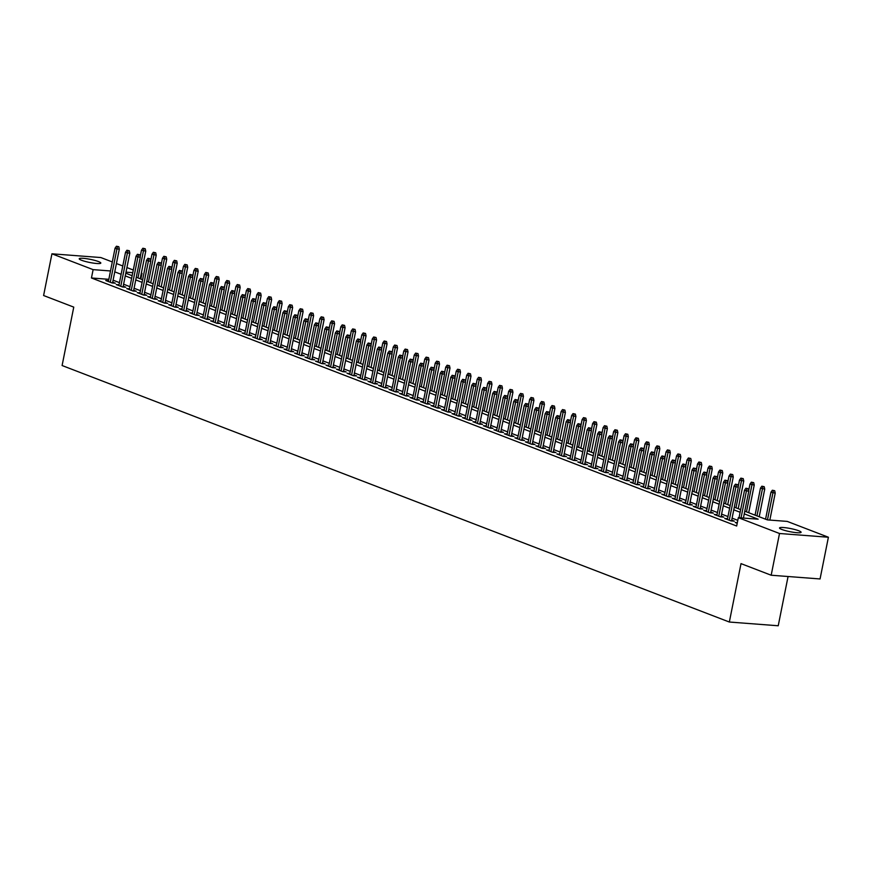 <?xml version="1.0" encoding="UTF-8"?>
<svg xmlns="http://www.w3.org/2000/svg" width="872" height="872" viewBox="0 0 872 872"><rect width="100%" height="100%" fill="white"/><g stroke="black" fill="none" stroke-linecap="round" stroke-linejoin="round"><path stroke-width="1.31" d="M781.857 529.478A11.009 1.591 -168.7 0 1 779.524 527.974A11.009 1.591 -168.7 0 1 786.915 527.92A11.009 1.591 -168.7 0 1 798.774 530.776A11.009 1.591 -168.7 0 1 801.106 532.28A11.009 1.591 -168.7 0 1 793.727 532.334A11.009 1.591 -168.7 0 1 781.857 529.478M81.565 260.27A11.009 1.591 -168.7 0 1 79.221 258.755A11.009 1.591 -168.7 0 1 86.611 258.712A11.009 1.591 -168.7 0 1 98.471 261.567A11.009 1.591 -168.7 0 1 100.814 263.072A11.009 1.591 -168.7 0 1 93.424 263.115A11.009 1.591 -168.7 0 1 81.565 260.27M788.07 576.512L778.227 625.769L729.341 622.03L62.097 365.532L73.76 307.118L43.6 295.521L51.939 253.806L100.825 257.545L112.303 261.949M116.434 263.54L122.789 265.982M126.92 267.573L133.285 270.015M141.351 273.121L142.005 273.372L141.308 273.317M140.872 279.04L142.005 273.372M744.786 511.199L767.404 519.897L787.22 521.402L828.4 537.239L779.514 533.5L738.333 517.674L758.149 519.189L744.252 513.848M779.514 533.5L771.175 575.226L820.062 578.953L828.4 537.239M737.331 522.677L735.227 522.513L737.211 523.276M727.542 518.698L724.741 518.48L731.03 520.9L734.333 521.151L731.695 520.137M717.046 514.665L714.244 514.447L720.544 516.867L723.847 517.118L721.209 516.104M706.56 510.632L703.759 510.414L710.048 512.834L713.351 513.085L710.713 512.071M696.063 506.599L693.262 506.381L699.562 508.801L702.865 509.052L700.227 508.038M685.577 502.566L682.776 502.348L689.065 504.768L692.368 505.019L689.73 504.005M675.081 498.533L672.279 498.315L678.58 500.735L681.882 500.986L679.244 499.972M664.595 494.5L661.793 494.282L668.083 496.702L671.386 496.953L668.748 495.939M654.098 490.467L651.297 490.249L657.597 492.669L660.9 492.92L658.262 491.906M643.612 486.434L640.811 486.216L647.1 488.636L650.403 488.887L647.765 487.873M633.116 482.401L630.314 482.183L636.615 484.603L639.917 484.854L637.279 483.84M622.63 478.368L619.829 478.15L626.118 480.57L629.421 480.821L626.783 479.807M612.133 474.335L609.332 474.117L615.632 476.537L618.935 476.788L616.297 475.774M601.647 470.302L598.846 470.084L605.135 472.504L608.438 472.755L605.8 471.741M591.151 466.269L588.349 466.051L594.649 468.471L597.952 468.722L595.314 467.708M580.654 462.236L577.864 462.018L584.153 464.438L587.456 464.689L584.818 463.675M570.168 458.192L567.367 457.985L573.667 460.405L576.97 460.656L574.332 459.642M559.671 454.159L556.881 453.952L563.17 456.372L566.473 456.623L563.835 455.609M549.186 450.126L546.384 449.919L552.685 452.339L555.987 452.59L553.349 451.576M538.689 446.093L535.899 445.886L542.188 448.306L545.49 448.557L542.853 447.543M528.203 442.06L525.402 441.853L531.702 444.273L535.005 444.524L532.367 443.51M517.706 438.027L514.916 437.82L521.205 440.24L524.508 440.491L521.87 439.477M507.221 433.994L504.419 433.787L510.72 436.207L514.022 436.458L511.384 435.444M496.724 429.961L493.934 429.754L500.223 432.174L503.526 432.425L500.888 431.411M486.238 425.928L483.437 425.721L489.737 428.141L493.04 428.392L490.391 427.378M475.741 421.895L472.951 421.688L479.24 424.108L482.543 424.359L479.905 423.345M465.256 417.862L462.454 417.655L468.755 420.075L472.057 420.326L469.409 419.312M454.759 413.829L451.969 413.622L458.258 416.042L461.561 416.293L458.923 415.279M444.273 409.796L441.472 409.589L447.772 412.009L451.075 412.26L448.426 411.246M433.776 405.763L430.986 405.556L437.275 407.976L440.578 408.227L437.94 407.213M423.291 401.73L420.489 401.523L426.79 403.943L430.092 404.194L427.444 403.18M412.794 397.697L409.993 397.49L416.293 399.91L419.596 400.161L416.958 399.147M402.308 393.664L399.507 393.457L405.796 395.877L409.11 396.128L406.461 395.114M391.811 389.631L389.01 389.424L395.31 391.844L398.613 392.095L395.975 391.081M381.326 385.598L378.524 385.391L384.814 387.811L388.127 388.062L385.478 387.048M370.829 381.565L368.028 381.358L374.328 383.778L377.631 384.029L374.993 383.015M360.343 377.532L357.542 377.325L363.831 379.745L367.134 379.996L364.496 378.982M349.846 373.499L347.045 373.292L353.345 375.712L356.648 375.963L354.01 374.949M339.361 369.466L336.559 369.259L342.849 371.679L346.151 371.93L343.514 370.916M328.864 365.433L326.063 365.226L332.363 367.646L335.666 367.897L333.028 366.883M318.378 361.4L315.577 361.193L321.866 363.613L325.169 363.864L322.531 362.85M307.881 357.367L305.08 357.16L311.38 359.58L314.683 359.831L312.045 358.817M297.396 353.334L294.594 353.127L300.884 355.547L304.186 355.798L301.548 354.784M286.899 349.301L284.098 349.094L290.398 351.514L293.701 351.765L291.063 350.751M276.413 345.268L273.612 345.061L279.901 347.481L283.204 347.732L280.566 346.718M265.916 341.235L263.115 341.028L269.415 343.448L272.718 343.699L270.08 342.685M255.431 337.202L252.629 336.995L258.919 339.415L262.221 339.666L259.584 338.652M244.934 333.169L242.133 332.962L248.433 335.382L251.736 335.633L249.098 334.619M234.448 329.136L231.647 328.929L237.936 331.349L241.239 331.6L238.601 330.586M223.951 325.103L221.15 324.896L227.45 327.316L230.753 327.567L228.115 326.553M213.466 321.07L210.664 320.863L216.954 323.283L220.256 323.534L217.619 322.52M202.969 317.037L200.168 316.819L206.468 319.239L209.77 319.501L207.133 318.487M192.483 313.004L189.682 312.786L195.971 315.206L199.274 315.468L196.636 314.454M181.986 308.971L179.185 308.753L185.485 311.173L188.788 311.435L186.15 310.421M171.501 304.938L168.699 304.72L174.989 307.14L178.291 307.402L175.654 306.388M161.004 300.905L158.203 300.687L164.503 303.107L167.805 303.369L165.168 302.355M150.507 296.872L147.717 296.654L154.006 299.074L157.309 299.336L154.671 298.322M140.021 292.839L137.22 292.621L143.52 295.041L146.823 295.303L144.185 294.278M129.525 288.806L126.734 288.588L133.024 291.008L136.326 291.27L133.689 290.245M119.039 284.773L116.238 284.555L122.538 286.975L125.841 287.237L123.203 286.212M108.837 279.312L91.451 277.983L736.666 526.012L738.333 517.674M737.799 520.344L732.099 518.153M727.967 516.562L721.602 514.12M717.471 512.529L711.116 510.087M706.985 508.496L700.619 506.054M696.488 504.463L690.134 502.021M686.002 500.43L679.637 497.988M675.506 496.397L669.151 493.955M665.02 492.364L658.654 489.922M654.523 488.331L648.168 485.889M644.037 484.298L637.672 481.856M633.541 480.265L627.186 477.823M623.055 476.232L616.689 473.79M612.558 472.199L606.204 469.757M602.072 468.166L595.707 465.724M591.576 464.133L585.21 461.691M581.09 460.1L574.724 457.658M570.593 456.067L564.228 453.625M560.097 452.034L553.742 449.592M549.611 448.001L543.245 445.559M539.114 443.968L532.759 441.526M528.628 439.935L522.263 437.493M518.132 435.902L511.777 433.46M507.646 431.869L501.28 429.427M497.149 427.836L490.794 425.394M486.663 423.803L480.298 421.361M476.167 419.77L469.812 417.328M465.681 415.737L459.315 413.295M455.184 411.704L448.829 409.262M444.698 407.671L438.333 405.229M434.202 403.638L427.847 401.196M423.716 399.605L417.35 397.163M413.219 395.572L406.864 393.13M402.733 391.539L396.368 389.097M392.237 387.506L385.882 385.064M381.751 383.473L375.385 381.031M371.254 379.44L364.899 376.998M360.768 375.407L354.403 372.965M350.272 371.374L343.917 368.932M339.786 367.341L333.42 364.899M329.289 363.308L322.934 360.866M318.803 359.275L312.438 356.833M308.307 355.242L301.952 352.8M297.821 351.209L291.455 348.767M287.324 347.176L280.969 344.734M276.838 343.143L270.473 340.701M266.341 339.11L259.987 336.668M255.856 335.077L249.49 332.635M245.359 331.044L239.004 328.602M234.873 327.011L228.508 324.569M224.377 322.978L218.022 320.536M213.891 318.945L207.525 316.503M203.394 314.912L197.039 312.459M192.908 310.879L186.543 308.426M182.412 306.846L176.057 304.393M171.926 302.813L165.56 300.36M161.429 298.78L155.063 296.327M150.943 294.747L144.578 292.294M140.447 290.714L134.081 288.261M129.95 286.681L123.595 284.228M119.464 282.648L113.098 280.195M108.542 280.74L105.752 280.522L112.041 282.942L115.344 283.204L112.706 282.179M771.175 575.226L741.015 563.628L729.341 622.03M91.451 277.983L93.119 269.633L51.939 253.806M110.504 270.963L93.119 269.633M740.121 512.256L733.766 509.815M729.635 508.223L723.269 505.782M719.138 504.19L712.784 501.749M708.653 500.157L702.287 497.716M698.156 496.124L691.801 493.683M687.67 492.091L681.304 489.65M677.173 488.058L670.819 485.617M666.688 484.025L660.322 481.573M656.191 479.992L649.836 477.54M645.705 475.959L639.34 473.507M635.208 471.926L628.843 469.474M624.723 467.893L618.357 465.441M614.226 463.86L607.86 461.408M603.729 459.827L597.375 457.375M593.243 455.794L586.878 453.342M582.747 451.761L576.392 449.309M572.261 447.728L565.895 445.276M561.764 443.695L555.41 441.243M551.278 439.662L544.913 437.21M540.782 435.629L534.427 433.177M530.296 431.596L523.93 429.144M519.799 427.563L513.445 425.111M509.313 423.53L502.948 421.078M498.817 419.497L492.462 417.045M488.331 415.464L481.965 413.012M477.834 411.431L471.48 408.979M467.348 407.398L460.983 404.946M456.852 403.365L450.497 400.913M446.366 399.332L440 396.88M435.869 395.299L429.515 392.847M425.383 391.266L419.018 388.814M414.887 387.233L408.532 384.781M404.401 383.2L398.035 380.748M393.904 379.167L387.55 376.715M383.418 375.134L377.053 372.682M372.922 371.101L366.567 368.649M362.436 367.068L356.07 364.616M351.939 363.025L345.585 360.583M341.453 358.992L335.088 356.55M330.957 354.959L324.602 352.517M320.471 350.925L314.105 348.484M309.974 346.893L303.62 344.451M299.488 342.86L293.123 340.418M288.992 338.827L282.637 336.385M278.506 334.793L272.14 332.352M268.009 330.761L261.655 328.319M257.523 326.728L251.158 324.286M247.027 322.695L240.672 320.253M236.541 318.662L230.175 316.22M226.044 314.628L219.69 312.187M215.558 310.596L209.193 308.154M205.062 306.562L198.696 304.121M194.576 302.53L188.21 300.088M184.079 298.497L177.714 296.055M173.593 294.464L167.228 292.022M163.097 290.43L156.731 287.989M152.6 286.398L146.245 283.956M142.114 282.365L135.749 279.923M131.618 278.332L125.263 275.89M121.132 274.299L114.766 271.857M125.786 273.241L132.152 275.694M136.283 277.274L142.637 279.727M146.769 281.307L153.134 283.76M157.265 285.34L163.62 287.793M167.751 289.373L174.117 291.826M178.248 293.406L184.613 295.859M188.734 297.439L195.099 299.892M199.23 301.472L205.596 303.925M209.727 305.505L216.082 307.958M220.213 309.538L226.578 311.991M230.709 313.571L237.064 316.024M241.195 317.604L247.561 320.057M251.692 321.637L258.047 324.09M262.178 325.67L268.543 328.123M272.674 329.703L279.029 332.156M283.16 333.736L289.526 336.189M293.657 337.769L300.012 340.222M304.143 341.802L310.508 344.255M314.639 345.835L320.994 348.288M325.125 349.868L331.491 352.321M335.622 353.901L341.977 356.354M346.108 357.934L352.473 360.387M356.604 361.967L362.959 364.42M367.09 366L373.456 368.453M377.587 370.033L383.942 372.486M388.073 374.066L394.438 376.519M398.569 378.099L404.924 380.552M409.055 382.132L415.421 384.585M419.552 386.176L425.907 388.618M430.038 390.209L436.403 392.651M440.534 394.242L446.889 396.684M451.02 398.275L457.386 400.717M461.517 402.308L467.872 404.75M472.003 406.341L478.368 408.783M482.499 410.374L488.854 412.816M492.985 414.407L499.351 416.849M503.482 418.44L509.837 420.882M513.968 422.473L520.333 424.915M524.464 426.506L530.819 428.948M534.95 430.539L541.316 432.981M545.447 434.572L551.802 437.014M555.933 438.605L562.298 441.047M566.429 442.638L572.784 445.08M576.915 446.671L583.281 449.113M587.412 450.704L593.767 453.146M597.898 454.737L604.263 457.179M608.394 458.77L614.76 461.212M618.88 462.803L625.246 465.245M629.377 466.836L635.743 469.278M639.874 470.869L646.228 473.311M650.359 474.902L656.725 477.344M660.856 478.935L667.211 481.377M671.342 482.968L677.708 485.41M681.839 487.001L688.193 489.443M692.324 491.034L698.69 493.476M702.821 495.067L709.176 497.509M713.307 499.1L719.673 501.542M723.804 503.133L730.158 505.575M734.289 507.166L740.655 509.608M132.751 272.663L126.004 272.151M112.543 282.986L119.311 249.109L116.935 248.923L110.275 282.266M117.48 246.634L118.799 246.732L116.434 246.231L117.48 246.634L116.935 248.923L115.05 248.204L108.39 281.536M119.311 249.109L118.799 246.732M116.434 246.231L115.05 248.204M145.232 248.76L142.855 248.248L145.232 248.76L145.744 251.125L141.471 250.22L140.185 256.662M143.902 248.651L137.972 277.928M145.744 251.125L140.218 278.789M141.471 250.22L142.855 248.248M123.039 287.019L129.808 253.142L127.432 252.956L120.772 286.299M127.966 250.667L129.296 250.765L126.92 250.264L127.966 250.667L127.432 252.956L125.535 252.237L118.875 285.569M129.808 253.142L129.296 250.765M126.92 250.264L125.535 252.237M133.525 291.052L140.294 257.175L137.918 256.989L131.258 290.332M138.463 254.7L139.782 254.798L137.416 254.297L138.463 254.7L137.918 256.989L136.032 256.27L129.372 289.602M140.294 257.175L139.782 254.798M137.416 254.297L136.032 256.27M144.022 295.085L150.791 261.208L148.414 261.022L141.755 294.365M148.959 258.733L150.278 258.831L147.902 258.33L148.959 258.733L148.414 261.022L146.529 260.303L139.858 293.646M150.791 261.208L150.278 258.831M147.902 258.33L146.529 260.303M154.508 299.118L161.276 265.241L158.9 265.055L152.24 298.398M159.445 262.766L160.764 262.864L158.399 262.363L159.445 262.766L158.9 265.055L157.015 264.336L150.355 297.679M161.276 265.241L160.764 262.864M158.399 262.363L157.015 264.336M155.717 252.793L153.352 252.281L155.717 252.793L156.23 255.158L151.968 254.253L150.682 260.695M154.399 252.684L148.458 281.961M156.23 255.158L150.703 282.822M151.968 254.253L153.352 252.281M166.214 256.826L163.838 256.314L166.214 256.826L166.726 259.191L162.454 258.286L161.167 264.728M164.884 256.717L158.955 285.994M166.726 259.191L161.2 286.855M162.454 258.286L163.838 256.314M176.7 260.859L174.335 260.346L176.7 260.859L177.212 263.224L172.95 262.319L171.664 268.761M175.381 260.75L169.44 290.027M177.212 263.224L171.686 290.888M172.95 262.319L174.335 260.346M187.197 264.892L184.82 264.38L187.197 264.892L187.709 267.257L183.436 266.352L182.15 272.794M185.867 264.783L179.937 294.06M187.709 267.257L182.183 294.921M183.436 266.352L184.82 264.38M165.004 303.151L171.773 269.274L169.397 269.088L162.737 302.431M169.942 266.799L171.261 266.897L168.885 266.396L169.942 266.799L169.397 269.088L167.511 268.369L160.84 301.712M171.773 269.274L171.261 266.897M168.885 266.396L167.511 268.369M197.682 268.925L195.317 268.413L197.682 268.925L198.195 271.29L193.933 270.385L192.647 276.827M196.364 268.816L190.423 298.093M198.195 271.29L192.668 298.954M193.933 270.385L195.317 268.413M175.49 307.184L182.259 273.307L179.883 273.121L173.223 306.464M180.428 270.832L181.747 270.941L179.381 270.429L180.428 270.832L179.883 273.121L177.997 272.402L171.337 305.745M182.259 273.307L181.747 270.941M179.381 270.429L177.997 272.402M208.179 272.958L205.803 272.445L208.179 272.958L208.691 275.323L204.419 274.418L203.132 280.86M206.849 272.849L200.92 302.126M208.691 275.323L203.165 302.987M204.419 274.418L205.803 272.445M185.987 311.217L192.756 277.34L190.379 277.154L183.72 310.497M190.924 274.865L192.243 274.974L189.867 274.462L190.924 274.865L190.379 277.154L188.494 276.435L181.823 309.778M192.756 277.34L192.243 274.974M189.867 274.462L188.494 276.435M218.665 276.991L216.3 276.479L218.665 276.991L219.177 279.356L214.915 278.451L213.629 284.893M217.346 276.882L211.416 306.159M219.177 279.356L213.651 307.02M214.915 278.451L216.3 276.479M196.473 315.25L203.252 281.373L200.865 281.187L194.205 314.53M201.41 278.898L202.729 279.007L200.364 278.495L201.41 278.898L200.865 281.187L198.98 280.468L192.32 313.811M203.252 281.373L202.729 279.007M200.364 278.495L198.98 280.468M229.162 281.024L226.785 280.512L229.162 281.024L229.674 283.389L225.401 282.484L224.115 288.926M227.832 280.915L221.902 310.192M229.674 283.389L224.148 311.053M225.401 282.484L226.785 280.512M206.969 319.283L213.738 285.406L211.362 285.22L204.702 318.563M211.907 282.931L213.226 283.04L210.85 282.528L211.907 282.931L211.362 285.22L209.476 284.501L202.805 317.844M213.738 285.406L213.226 283.04M210.85 282.528L209.476 284.501M239.647 285.057L237.282 284.545L239.647 285.057L240.16 287.422L235.898 286.517L234.612 292.959M238.329 284.948L232.399 314.225M240.16 287.422L234.633 315.086M235.898 286.517L237.282 284.545M217.466 323.316L224.235 289.439L221.848 289.253L215.188 322.596M222.393 286.964L223.712 287.073L221.346 286.561L222.393 286.964L221.848 289.253L219.962 288.534L213.302 321.877M224.235 289.439L223.712 287.073M221.346 286.561L219.962 288.534M250.144 289.09L247.768 288.578L250.144 289.09L250.656 291.455L246.384 290.55L245.097 296.992M248.814 288.981L242.885 318.258M250.656 291.455L245.13 319.119M246.384 290.55L247.768 288.578M227.952 327.349L234.721 293.472L232.344 293.286L225.685 326.629M232.889 290.997L234.208 291.106L231.832 290.594L232.889 290.997L232.344 293.286L230.459 292.567L223.788 325.91M234.721 293.472L234.208 291.106M231.832 290.594L230.459 292.567M260.63 293.123L258.265 292.611L260.63 293.123L261.142 295.488L256.88 294.583L255.594 301.025M259.311 293.014L253.381 322.291M261.142 295.488L255.616 323.152M256.88 294.583L258.265 292.611M238.448 331.382L245.217 297.505L242.83 297.319L236.17 330.662M243.375 295.03L244.694 295.139L242.329 294.627L243.375 295.03L242.83 297.319L240.945 296.6L234.285 329.943M245.217 297.505L244.694 295.139M242.329 294.627L240.945 296.6M271.127 297.156L268.75 296.644L271.127 297.156L271.639 299.521L267.366 298.616L266.08 305.058M269.797 297.047L263.867 326.324M271.639 299.521L266.113 327.185M267.366 298.616L268.75 296.644M248.934 335.415L255.703 301.538L253.327 301.352L246.667 334.695M253.872 299.063L255.191 299.172L252.815 298.66L253.872 299.063L253.327 301.352L251.441 300.633L244.77 333.976M255.703 301.538L255.191 299.172M252.815 298.66L251.441 300.633M281.612 301.189L279.247 300.677L281.612 301.189L282.125 303.554L277.863 302.649L276.577 309.091M280.293 301.08L274.364 330.357M282.125 303.554L276.598 331.218M277.863 302.649L279.247 300.677M259.431 339.448L266.2 305.571L263.813 305.385L257.153 338.728M264.358 303.096L265.677 303.205L263.311 302.693L264.358 303.096L263.813 305.385L261.927 304.666L255.267 338.009M266.2 305.571L265.677 303.205M263.311 302.693L261.927 304.666M292.109 305.222L289.733 304.71L292.109 305.222L292.621 307.587L288.349 306.682L287.062 313.124M290.779 305.113L284.85 334.39M292.621 307.587L287.095 335.251M288.349 306.682L289.733 304.71M269.917 343.481L276.686 309.604L274.309 309.418L267.65 342.761M274.854 307.129L276.173 307.238L273.797 306.726L274.854 307.129L274.309 309.418L272.424 308.699L265.753 342.042M276.686 309.604L276.173 307.238M273.797 306.726L272.424 308.699M302.595 309.255L300.23 308.743L302.595 309.255L303.107 311.62L298.845 310.715L297.559 317.157M301.276 309.146L295.346 338.423M303.107 311.62L297.581 339.284M298.845 310.715L300.23 308.743M280.413 347.514L287.182 313.637L284.795 313.451L278.135 346.794M285.34 311.162L286.659 311.271L284.294 310.759L285.34 311.162L284.795 313.451L282.91 312.732L276.25 346.075M287.182 313.637L286.659 311.271M284.294 310.759L282.91 312.732M313.092 313.288L310.715 312.786L313.092 313.288L313.604 315.653L309.331 314.748L308.045 321.19M311.762 313.19L305.832 342.456M313.604 315.653L308.078 343.317M309.331 314.748L310.715 312.786M290.899 351.547L297.668 317.67L295.292 317.484L288.632 350.827M295.837 315.195L297.156 315.304L294.78 314.792L295.837 315.195L295.292 317.484L293.406 316.765L286.735 350.108M297.668 317.67L297.156 315.304M294.78 314.792L293.406 316.765M323.577 317.321L321.212 316.819L323.577 317.321L324.09 319.686L319.828 318.781L318.542 325.223M322.259 317.223L316.329 346.489M324.09 319.686L318.563 347.35M319.828 318.781L321.212 316.819M301.396 355.58L308.165 321.703L305.778 321.528L299.118 354.86M306.323 319.228L307.642 319.337L305.276 318.825L306.323 319.228L305.778 321.528L303.892 320.798L297.232 354.141M308.165 321.703L307.642 319.337M305.276 318.825L303.892 320.798M334.074 321.354L331.698 320.852L334.074 321.354L334.586 323.719L330.325 322.814L329.027 329.256M332.755 321.256L326.815 350.522M334.586 323.719L329.06 351.383M330.325 322.814L331.698 320.852M311.882 359.613L318.651 325.736L316.274 325.561L309.615 358.893M316.819 323.261L318.138 323.37L315.762 322.858L316.819 323.261L316.274 325.561L314.389 324.831L307.718 358.174M318.651 325.736L318.138 323.37M315.762 322.858L314.389 324.831M344.56 325.387L342.195 324.885L344.56 325.387L345.072 327.752L340.81 326.847L339.524 333.289M343.241 325.289L337.311 354.555M345.072 327.752L339.546 355.416M340.81 326.847L342.195 324.885M322.378 363.646L329.147 329.769L326.76 329.594L320.1 362.926M327.305 327.294L328.624 327.403L326.259 326.891L327.305 327.294L326.76 329.594L324.875 328.864L318.215 362.207M329.147 329.769L328.624 327.403M326.259 326.891L324.875 328.864M355.057 329.42L352.68 328.918L355.057 329.42L355.569 331.785L351.307 330.88L350.01 337.322M353.738 329.322L347.797 358.588M355.569 331.785L350.043 359.449M351.307 330.88L352.68 328.918M332.864 367.679L339.633 333.802L337.257 333.627L330.597 366.959M337.802 331.327L339.121 331.436L336.745 330.924L337.802 331.327L337.257 333.627L335.371 332.897L328.711 366.24M339.633 333.802L339.121 331.436M336.745 330.924L335.371 332.897M365.542 333.453L363.177 332.951L365.542 333.453L366.055 335.818L361.793 334.913L360.507 341.355M364.224 333.355L358.294 362.621M366.055 335.818L360.528 363.482M361.793 334.913L363.177 332.951M343.361 371.712L350.13 337.835L347.743 337.66L341.083 370.992M348.288 335.36L349.607 335.469L347.241 334.957L348.288 335.36L347.743 337.66L345.857 336.93L339.197 370.273M350.13 337.835L349.607 335.469M347.241 334.957L345.857 336.93M376.039 337.486L373.663 336.984L376.039 337.486L376.551 339.851L372.29 338.946L370.992 345.388M374.72 337.388L368.78 366.654M376.551 339.851L371.025 367.515M372.29 338.946L373.663 336.984M353.847 375.745L360.616 341.868L358.239 341.693L351.58 375.025M358.784 339.393L360.103 339.502L357.738 338.99L358.784 339.393L358.239 341.693L356.354 340.963L349.694 374.306M360.616 341.868L360.103 339.502M357.738 338.99L356.354 340.963M386.525 341.519L384.16 341.017L386.525 341.519L387.048 343.884L382.775 342.979L381.489 349.421M385.206 341.421L379.276 370.687M387.048 343.884L381.511 371.548M382.775 342.979L384.16 341.017M364.343 379.778L371.112 345.901L368.736 345.726L362.065 379.058M369.27 343.426L370.589 343.535L368.224 343.023L369.27 343.426L368.736 345.726L366.84 344.996L360.18 378.339M371.112 345.901L370.589 343.535M368.224 343.023L366.84 344.996M397.022 345.552L394.645 345.05L397.022 345.552L397.534 347.917L393.272 347.012L391.975 353.454M395.703 345.454L389.762 374.72M397.534 347.917L392.008 375.581M393.272 347.012L394.645 345.05M374.829 383.811L381.598 349.934L379.222 349.759L372.562 383.091M379.767 347.459L381.086 347.568L378.721 347.056L379.767 347.459L379.222 349.759L377.336 349.029L370.676 382.372M381.598 349.934L381.086 347.568M378.721 347.056L377.336 349.029M385.326 387.844L392.095 353.967L389.719 353.792L383.048 387.124M390.253 351.492L391.583 351.601L389.206 351.089L390.253 351.492L389.719 353.792L387.822 353.062L381.162 386.405M392.095 353.967L391.583 351.601M389.206 351.089L387.822 353.062M395.812 391.877L402.581 358L400.204 357.825L393.545 391.157M400.749 355.525L402.068 355.634L399.703 355.122L400.749 355.525L400.204 357.825L398.319 357.095L391.659 390.438M402.581 358L402.068 355.634M399.703 355.122L398.319 357.095M407.507 349.585L405.142 349.083L407.507 349.585L408.031 351.95L403.758 351.045L402.472 357.487M406.189 349.487L400.259 378.753M408.031 351.95L402.493 379.614M403.758 351.045L405.142 349.083M418.004 353.618L415.628 353.116L418.004 353.618L418.516 355.983L414.255 355.078L412.968 361.52M416.685 353.52L410.745 382.786M418.516 355.983L412.99 383.647M414.255 355.078L415.628 353.116M428.49 357.651L426.125 357.149L428.49 357.651L429.013 360.016L424.74 359.111L423.454 365.553M427.171 357.553L421.241 386.819M429.013 360.016L423.476 387.68M424.74 359.111L426.125 357.149M406.308 395.91L413.077 362.033L410.701 361.858L404.03 395.19M411.235 359.558L412.565 359.667L410.189 359.155L411.235 359.558L410.701 361.858L408.805 361.128L402.145 394.471M413.077 362.033L412.565 359.667M410.189 359.155L408.805 361.128M438.987 361.684L436.61 361.182L438.987 361.684L439.499 364.049L435.237 363.144L433.951 369.586M437.668 361.586L431.727 390.852M439.499 364.049L433.973 391.713M435.237 363.144L436.61 361.182M416.794 399.943L423.563 366.066L421.187 365.891L414.527 399.223M421.732 363.602L423.051 363.7L420.685 363.199L421.732 363.602L421.187 365.891L419.301 365.161L412.641 398.504M423.563 366.066L423.051 363.7M420.685 363.199L419.301 365.161M449.472 365.717L447.107 365.215L449.472 365.717L449.996 368.082L445.723 367.177L444.437 373.619M448.154 365.619L442.224 394.885M449.996 368.082L444.458 395.746M445.723 367.177L447.107 365.215M427.291 403.976L434.06 370.099L431.684 369.924L425.013 403.256M432.218 367.635L433.548 367.733L431.171 367.232L432.218 367.635L431.684 369.924L429.787 369.194L423.127 402.537M434.06 370.099L433.548 367.733M431.171 367.232L429.787 369.194M459.969 369.75L457.593 369.248L459.969 369.75L460.481 372.115L456.22 371.21L454.933 377.652M458.65 369.652L452.71 398.918M460.481 372.115L454.955 399.779M456.22 371.21L457.593 369.248M437.777 408.009L444.546 374.132L442.169 373.957L435.51 407.289M442.714 371.668L444.033 371.766L441.668 371.265L442.714 371.668L442.169 373.957L440.284 373.227L433.624 406.57M444.546 374.132L444.033 371.766M441.668 371.265L440.284 373.227M470.455 373.783L468.09 373.281L470.455 373.783L470.978 376.148L466.705 375.243L465.419 381.685M469.136 373.685L463.206 402.951M470.978 376.148L465.452 403.812M466.705 375.243L468.09 373.281M448.273 412.042L455.042 378.165L452.666 377.99L445.995 411.322M453.2 375.701L454.53 375.799L452.154 375.298L453.2 375.701L452.666 377.99L450.77 377.26L444.11 410.603M455.042 378.165L454.53 375.799M452.154 375.298L450.77 377.26M480.952 377.816L478.575 377.314L480.952 377.816L481.464 380.181L477.202 379.276L475.916 385.718M479.633 377.718L473.692 406.984M481.464 380.181L475.938 407.845M477.202 379.276L478.575 377.314M458.759 416.075L465.528 382.198L463.152 382.023L456.492 415.355M463.697 379.734L465.016 379.832L462.651 379.331L463.697 379.734L463.152 382.023L461.266 381.293L454.606 414.636M465.528 382.198L465.016 379.832M462.651 379.331L461.266 381.293M491.437 381.849L489.072 381.347L491.437 381.849L491.961 384.214L487.688 383.309L486.402 389.751M490.118 381.751L484.189 411.017M491.961 384.214L486.434 411.878M487.688 383.309L489.072 381.347M469.256 420.108L476.025 386.231L473.649 386.056L466.978 419.388M474.183 383.767L475.513 383.865L473.136 383.364L474.183 383.767L473.649 386.056L471.752 385.326L465.092 418.669M476.025 386.231L475.513 383.865M473.136 383.364L471.752 385.326M501.934 385.882L499.558 385.38L501.934 385.882L502.446 388.247L498.185 387.342L496.898 393.784M500.615 385.784L494.675 415.05M502.446 388.247L496.92 415.911M498.185 387.342L499.558 385.38M479.742 424.141L486.511 390.264L484.134 390.089L477.475 423.421M484.679 387.8L485.998 387.898L483.633 387.397L484.679 387.8L484.134 390.089L482.249 389.359L475.589 422.702M486.511 390.264L485.998 387.898M483.633 387.397L482.249 389.359M512.42 389.915L510.055 389.413L512.42 389.915L512.943 392.28L508.67 391.375L507.384 397.817M511.101 389.817L505.171 419.083M512.943 392.28L507.417 419.944M508.67 391.375L510.055 389.413M490.238 428.174L497.007 394.297L494.631 394.122L487.96 427.454M495.165 391.833L496.495 391.931L494.119 391.43L495.165 391.833L494.631 394.122L492.735 393.392L486.075 426.735M497.007 394.297L496.495 391.931M494.119 391.43L492.735 393.392M522.917 393.948L520.54 393.446L522.917 393.948L523.429 396.324L519.167 395.408L517.881 401.85M521.598 393.85L515.657 423.116M523.429 396.324L517.903 423.977M519.167 395.408L520.54 393.446M500.724 432.207L507.493 398.33L505.117 398.155L498.457 431.487M505.662 395.866L506.981 395.964L504.615 395.463L505.662 395.866L505.117 398.155L503.231 397.425L496.571 430.768M507.493 398.33L506.981 395.964M504.615 395.463L503.231 397.425M533.402 397.981L531.037 397.479L533.402 397.981L533.926 400.357L529.653 399.441L528.367 405.883M532.083 397.883L526.154 427.149M533.926 400.357L528.399 428.01M529.653 399.441L531.037 397.479M511.221 436.24L517.99 402.363L515.614 402.188L508.943 435.52M516.148 399.899L517.478 399.997L515.101 399.496L516.148 399.899L515.614 402.188L513.717 401.458L507.057 434.801M517.99 402.363L517.478 399.997M515.101 399.496L513.717 401.458M543.899 402.014L541.534 401.512L543.899 402.014L544.411 404.39L540.15 403.474L538.863 409.916M542.58 401.916L536.64 431.182M544.411 404.39L538.885 432.043M540.15 403.474L541.534 401.512M521.707 440.273L528.476 406.396L526.099 406.221L519.44 439.564M526.644 403.932L527.963 404.03L525.598 403.529L526.644 403.932L526.099 406.221L524.214 405.491L517.554 438.834M528.476 406.396L527.963 404.03M525.598 403.529L524.214 405.491M554.385 406.047L552.02 405.545L554.385 406.047L554.908 408.423L550.635 407.507L549.349 413.949M553.066 405.949L547.136 435.215M554.908 408.423L549.382 436.076M550.635 407.507L552.02 405.545M532.203 444.306L538.972 410.429L536.596 410.254L529.936 443.597M537.13 407.965L538.46 408.063L536.084 407.562L537.13 407.965L536.596 410.254L534.7 409.524L528.04 442.867M538.972 410.429L538.46 408.063M536.084 407.562L534.7 409.524M564.882 410.08L562.516 409.578L564.882 410.08L565.394 412.456L561.132 411.54L559.846 417.982M563.563 409.982L557.622 439.248M565.394 412.456L559.868 440.109M561.132 411.54L562.516 409.578M542.689 448.339L549.458 414.462L547.082 414.287L540.422 447.63M547.627 411.998L548.946 412.096L546.581 411.595L547.627 411.998L547.082 414.287L545.196 413.557L538.536 446.9M549.458 414.462L548.946 412.096M546.581 411.595L545.196 413.557M575.378 414.113L573.002 413.611L575.378 414.113L575.891 416.489L571.618 415.573L570.332 422.015M574.048 414.015L568.119 443.281M575.891 416.489L570.364 444.142M571.618 415.573L573.002 413.611M553.186 452.372L559.955 418.495L557.579 418.32L550.919 451.663M558.113 416.031L559.442 416.129L557.066 415.628L558.113 416.031L557.579 418.32L555.682 417.59L549.022 450.933M559.955 418.495L559.442 416.129M557.066 415.628L555.682 417.59M585.864 418.146L583.499 417.644L585.864 418.146L586.376 420.522L582.115 419.606L580.828 426.048M584.545 418.048L578.605 447.314M586.376 420.522L580.85 448.175M582.115 419.606L583.499 417.644M563.672 456.405L570.441 422.528L568.064 422.353L561.404 455.696M568.609 420.064L569.928 420.162L567.563 419.661L568.609 420.064L568.064 422.353L566.179 421.623L559.519 454.966M570.441 422.528L569.928 420.162M567.563 419.661L566.179 421.623M596.361 422.179L593.985 421.677L596.361 422.179L596.873 424.555L592.6 423.639L591.314 430.081M595.031 422.081L589.101 451.347M596.873 424.555L591.347 452.208M592.6 423.639L593.985 421.677M574.168 460.438L580.937 426.561L578.561 426.386L571.901 459.729M579.106 424.097L580.425 424.195L578.049 423.694L579.106 424.097L578.561 426.386L576.675 425.656L570.005 458.999M580.937 426.561L580.425 424.195M578.049 423.694L576.675 425.656M606.847 426.212L604.481 425.71L606.847 426.212L607.359 428.588L603.097 427.672L601.811 434.114M605.528 426.114L599.587 455.38M607.359 428.588L601.833 456.241M603.097 427.672L604.481 425.71M584.654 464.471L591.423 430.594L589.047 430.419L582.387 463.762M589.592 428.13L590.911 428.228L588.546 427.727L589.592 428.13L589.047 430.419L587.161 429.689L580.501 463.032M591.423 430.594L590.911 428.228M588.546 427.727L587.161 429.689M617.343 430.245L614.967 429.743L617.343 430.245L617.856 432.621L613.583 431.705L612.297 438.147M616.014 430.147L610.084 459.413M617.856 432.621L612.329 460.274M613.583 431.705L614.967 429.743M595.151 468.504L601.92 434.627L599.544 434.452L592.884 467.795M600.089 432.163L601.408 432.261L599.031 431.76L600.089 432.163L599.544 434.452L597.658 433.722L590.987 467.065M601.92 434.627L601.408 432.261M599.031 431.76L597.658 433.722M627.829 434.278L625.464 433.776L627.829 434.278L628.341 436.654L624.08 435.738L622.793 442.18M626.51 434.18L620.57 463.446M628.341 436.654L622.815 464.307M624.08 435.738L625.464 433.776M605.637 472.537L612.406 438.66L610.029 438.485L603.37 471.828M610.574 436.196L611.893 436.294L609.528 435.793L610.574 436.196L610.029 438.485L608.144 437.755L601.484 471.098M612.406 438.66L611.893 436.294M609.528 435.793L608.144 437.755M638.326 438.311L635.95 437.809L638.326 438.311L638.838 440.687L634.565 439.771L633.279 446.213M636.996 438.213L631.066 467.479M638.838 440.687L633.312 468.34M634.565 439.771L635.95 437.809M616.133 476.57L622.902 442.693L620.526 442.518L613.866 475.861M621.071 440.229L622.39 440.327L620.014 439.826L621.071 440.229L620.526 442.518L618.64 441.788L611.97 475.131M622.902 442.693L622.39 440.327M620.014 439.826L618.64 441.788M648.812 442.344L646.446 441.842L648.812 442.344L649.324 444.72L645.062 443.804L643.776 450.246M647.493 442.246L641.563 471.512M649.324 444.72L643.798 472.373M645.062 443.804L646.446 441.842M626.619 480.603L633.399 446.737L631.012 446.551L624.352 479.894M631.557 444.262L632.876 444.36L630.511 443.859L631.557 444.262L631.012 446.551L629.126 445.821L622.466 479.164M633.399 446.737L632.876 444.36M630.511 443.859L629.126 445.821M659.308 446.377L656.932 445.875L659.308 446.377L659.821 448.753L655.548 447.837L654.262 454.279M657.979 446.279L652.049 475.545M659.821 448.753L654.294 476.406M655.548 447.837L656.932 445.875M637.116 484.636L643.885 450.77L641.509 450.584L634.849 483.927M642.054 448.295L643.373 448.393L640.996 447.892L642.054 448.295L641.509 450.584L639.623 449.854L632.952 483.197M643.885 450.77L643.373 448.393M640.996 447.892L639.623 449.854M669.794 450.41L667.429 449.908L669.794 450.41L670.306 452.786L666.044 451.87L664.758 458.312M668.475 450.312L662.546 479.578M670.306 452.786L664.78 480.439M666.044 451.87L667.429 449.908M647.602 488.669L654.382 454.803L651.994 454.617L645.335 487.96M652.539 452.328L653.858 452.426L651.493 451.925L652.539 452.328L651.994 454.617L650.109 453.887L643.449 487.23M654.382 454.803L653.858 452.426M651.493 451.925L650.109 453.887M680.291 454.443L677.915 453.941L680.291 454.443L680.803 456.819L676.53 455.903L675.244 462.345M678.961 454.345L673.031 483.611M680.803 456.819L675.277 484.472M676.53 455.903L677.915 453.941M658.098 492.713L664.867 458.836L662.491 458.65L655.831 491.993M663.036 456.361L664.355 456.459L661.979 455.958L663.036 456.361L662.491 458.65L660.605 457.92L653.935 491.263M664.867 458.836L664.355 456.459M661.979 455.958L660.605 457.92M690.777 458.476L688.411 457.974L690.777 458.476L691.289 460.852L687.027 459.936L685.741 466.378M689.458 458.378L683.528 487.644M691.289 460.852L685.763 488.505M687.027 459.936L688.411 457.974M668.595 496.746L675.364 462.868L672.977 462.683L666.317 496.026M673.522 460.394L674.841 460.492L672.476 459.991L673.522 460.394L672.977 462.683L671.091 461.953L664.431 495.296M675.364 462.868L674.841 460.492M672.476 459.991L671.091 461.953M701.273 462.509L698.897 462.007L701.273 462.509L701.786 464.885L697.513 463.969L696.227 470.411M699.943 462.411L694.014 491.677M701.786 464.885L696.259 492.538M697.513 463.969L698.897 462.007M679.081 500.779L685.85 466.902L683.474 466.716L676.814 500.059M684.019 464.427L685.338 464.525L682.961 464.024L684.019 464.427L683.474 466.716L681.588 465.986L674.917 499.329M685.85 466.902L685.338 464.525M682.961 464.024L681.588 465.986M711.759 466.542L709.394 466.04L711.759 466.542L712.271 468.918L708.01 468.002L706.723 474.444M710.44 466.444L704.511 495.71M712.271 468.918L706.745 496.571M708.01 468.002L709.394 466.04M689.578 504.812L696.347 470.935L693.959 470.749L687.299 504.092M694.504 468.46L695.823 468.558L693.458 468.057L694.504 468.46L693.959 470.749L692.074 470.019L685.414 503.362M696.347 470.935L695.823 468.558M693.458 468.057L692.074 470.019M722.256 470.575L719.88 470.073L722.256 470.575L722.768 472.951L718.495 472.035L717.209 478.477M720.926 470.477L714.996 499.743M722.768 472.951L717.242 500.604M718.495 472.035L719.88 470.073M700.063 508.845L706.832 474.968L704.456 474.782L697.796 508.125M705.001 472.493L706.32 472.591L703.944 472.09L705.001 472.493L704.456 474.782L702.57 474.052L695.9 507.395M706.832 474.968L706.32 472.591M703.944 472.09L702.57 474.052M732.742 474.608L730.376 474.106L732.742 474.608L733.254 476.984L728.992 476.068L727.706 482.51M731.423 474.51L725.493 503.776M733.254 476.984L727.728 504.637M728.992 476.068L730.376 474.106M710.56 512.878L717.329 479.001L714.942 478.815L708.282 512.158M715.487 476.526L716.806 476.624L714.441 476.123L715.487 476.526L714.942 478.815L713.056 478.085L706.396 511.428M717.329 479.001L716.806 476.624M714.441 476.123L713.056 478.085M743.238 478.641L740.862 478.139L743.238 478.641L743.751 481.017L739.478 480.101L738.192 486.543M741.909 478.543L735.979 507.809M743.751 481.017L738.224 508.681M739.478 480.101L740.862 478.139M721.046 516.911L727.815 483.034L725.439 482.848L718.779 516.191M725.984 480.559L727.303 480.657L724.926 480.156L725.984 480.559L725.439 482.848L723.553 482.118L716.882 515.461M727.815 483.034L727.303 480.657M724.926 480.156L723.553 482.118M753.724 482.674L751.359 482.172L753.724 482.674L754.236 485.05L749.975 484.134L748.688 490.576M752.405 482.576L746.476 511.842M754.236 485.05L748.71 512.714M749.975 484.134L751.359 482.172M731.543 520.944L738.312 487.067L735.924 486.881L729.264 520.224M736.469 484.592L737.788 484.69L735.423 484.189L736.469 484.592L735.924 486.881L734.039 486.151L727.379 519.494M738.312 487.067L737.788 484.69M735.423 484.189L734.039 486.151M764.221 486.707L761.845 486.205L764.221 486.707L764.733 489.083L760.471 488.167L755.076 515.156M762.902 486.609L756.961 515.875M764.733 489.083L759.207 516.747M760.471 488.167L761.845 486.205M743.413 518.066L748.797 491.1L746.421 490.914L741.037 517.881M746.966 488.625L748.285 488.723L745.909 488.222L746.966 488.625L746.421 490.914L744.535 490.184L739.031 517.728M748.797 491.1L748.285 488.723M745.909 488.222L744.535 490.184M774.707 490.74L772.341 490.238L774.707 490.74L775.219 493.116L770.957 492.211L765.562 519.189M773.388 490.642L767.458 519.897M775.219 493.116L769.834 520.083M770.957 492.211L772.341 490.238"/></g></svg>
